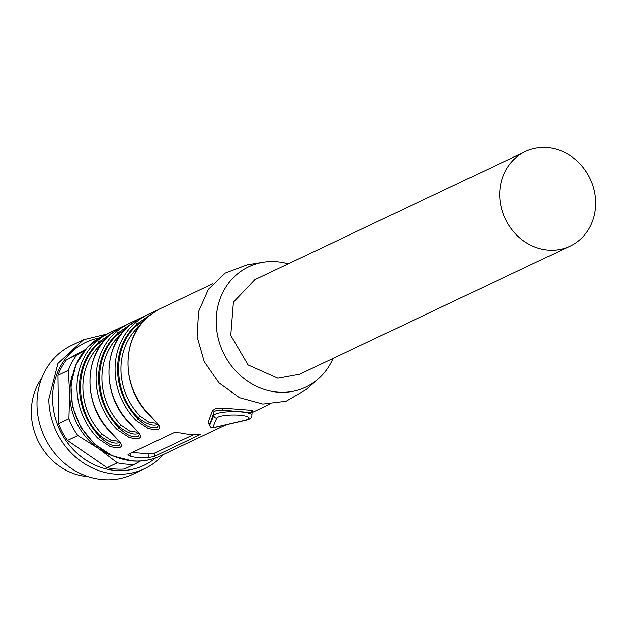 <?xml version="1.0" encoding="UTF-8"?>
<svg xmlns="http://www.w3.org/2000/svg" width="627" height="627" viewBox="0 0 627 627"><rect width="100%" height="100%" fill="white"/><g stroke="black" fill="none" stroke-linecap="round" stroke-linejoin="round"><path stroke-width="0.94" d="M41.672 378.34A60.89 54.588 64.7 0 0 31.35 412.715A60.89 54.588 64.7 0 0 87.866 476.614A60.89 54.588 64.7 0 0 88.227 476.638M83.642 339.685L71.831 345.281A71.353 63.97 64.7 0 0 37.001 404.76A71.353 63.97 64.7 0 0 132.916 474.247L144.727 468.659A71.353 63.97 -115.3 0 1 48.812 399.172L57.966 363.448L83.642 339.685L106.433 334.152M163.443 454.528A71.353 63.97 -115.3 0 1 144.727 468.659M155.668 457.922A68.053 61.015 -115.3 0 1 89.34 462.201A68.053 61.015 -115.3 0 1 52.59 399.038A68.053 61.015 -115.3 0 1 98.878 338.024M140.519 461.049L134.781 464.137A66.595 59.698 -115.3 0 1 117.351 462.804L98.69 448.673L77.826 435.593L67.497 440.483A66.595 59.698 -115.3 0 1 58.585 423.68L57.99 375.267A66.595 59.698 -115.3 0 1 66.509 359.796L85.217 349.607M134.781 464.137L124.452 469.027A66.595 59.698 -115.3 0 1 107.021 467.695L67.497 440.483M77.826 435.593A66.595 59.698 -115.3 0 1 68.915 418.789L58.585 423.68M68.915 418.789L69.715 394.062L68.319 370.377L57.99 375.267M68.319 370.377A66.595 59.698 -115.3 0 1 76.839 354.906L66.509 359.796M76.839 354.906L84.049 351.026M117.351 462.804L107.021 467.695M110.916 455.202A61.838 55.435 -115.3 0 1 98.69 448.673A61.838 55.435 -115.3 0 1 69.715 394.062A61.838 55.435 -115.3 0 1 72.63 374.366M251.788 412.66L223.079 410.168C217.663 409.862 214.575 410.63 213.823 412.48L213.854 415.348A19.029 3.84 179.3 0 1 239.396 411.774M252.038 411.61L252.838 410.411L222.373 408.067L215.539 408.608L212.412 410.724L213.823 412.48L209.779 424.981L213.854 415.348A2.853 2.782 -157.1 0 0 216.738 418.162A16.177 3.268 -0.7 0 1 239.326 415.184A16.177 3.268 -0.7 0 1 244.804 420.309A2.853 2.061 76.9 0 0 245.423 420.294C249.859 419.463 251.999 417.77 251.842 415.223A19.029 3.84 179.3 0 0 240.431 411.845M200.225 434.221L200.232 434.683L197.787 434.292A66.595 59.698 -115.3 0 1 189.08 434.299A66.595 59.698 -115.3 0 1 180.349 432.959L174.079 432.685L128.363 454.332L127.971 454.81L130.831 456.417A66.595 59.698 -115.3 0 0 139.555 457.749A66.595 59.698 -115.3 0 0 148.262 457.749L154.516 456.338L200.624 434.378M208.399 433.147L226.3 424.753M189.346 442.168L207.372 433.719M170.301 451.189L188.327 442.74M209.371 423.876L207.976 422.998L212.412 410.724M110.987 432.379L119.671 441.745C121.881 444.543 122.022 446.4 120.094 447.325L116.05 447.866L109.96 446.408L98.212 438.704A66.595 59.698 -115.3 0 1 97.02 340.908L102.663 336.652L108.502 333.258L118.284 328.626L112.264 331.377M119.773 327.843L137.337 319.605M120.016 327.741L109.89 334.826L113.228 332.083M130.032 423.358L138.716 432.724C140.934 435.522 141.075 437.38 139.139 438.304L135.095 438.845L129.005 437.387L117.257 429.675A66.595 59.698 -115.3 0 1 116.066 331.887L121.709 327.631L127.555 324.237L137.305 319.621M138.818 318.822L156.382 310.584M139.061 318.72L128.943 325.805L132.273 323.062M149.077 414.337L157.769 423.703C159.979 426.501 160.12 428.359 158.184 429.283L154.148 429.816L148.058 428.359L136.31 420.654A66.595 59.698 -115.3 0 1 135.111 322.866L140.761 318.61L146.6 315.216L156.358 310.6M157.863 309.793L212.733 283.812M158.114 309.699L147.988 316.784L151.326 314.041M207.976 422.998L209.779 425.004A2.853 2.782 22.9 0 0 212.655 427.81A2.853 2.061 -103.1 0 0 213.274 427.794L245.423 420.294M333.008 358.425A66.595 59.698 -115.3 0 1 318.461 378.716L306.164 389.626L286.084 401.241L262.846 404.039L239.42 397.636L218.98 382.846L204.222 361.622L197.097 336.77L198.547 311.572L208.383 289.36L225.297 273.066L247.069 264.853L263.301 262.251A66.595 59.698 -115.3 0 1 276.436 261.725A66.595 59.698 -115.3 0 1 288.208 263.849M194.025 434.464L154.477 453.196L154.516 456.338M132.172 452.529L148.215 453.76A4.757 0.964 179.3 0 0 154.477 453.196M120.165 443.751L119.059 445.554C113.777 446.988 107.46 444.143 100.108 437.035L98.212 438.704M97.02 340.908A1.905 0.815 48.7 0 1 98.948 342.036L112.805 332.412M109.819 334.904L109.882 334.834C82.842 357.006 83.415 406.351 110.948 432.599C118.15 439.982 121.223 443.72 120.165 443.814M139.21 434.73L138.105 436.533C132.83 437.959 126.513 435.122 119.161 428.006L117.257 429.675M116.066 331.887A1.905 0.815 48.7 0 1 118.001 333.015L131.858 323.391M128.864 325.883L128.935 325.805C101.887 347.985 102.46 397.33 130.001 423.578C137.195 430.961 140.268 434.699 139.21 434.793M158.255 425.709L157.15 427.512C151.875 428.939 145.558 426.101 138.206 418.985L136.31 420.654M135.111 322.866A1.905 0.815 48.7 0 1 137.047 323.987L150.903 314.37M147.917 316.862L147.98 316.784C120.933 338.956 121.505 388.309 149.046 414.557C156.241 421.94 159.313 425.678 158.255 425.772M318.461 378.716A66.595 59.698 -115.3 0 1 278.027 392.165A66.595 59.698 -115.3 0 1 216.66 329.379A66.595 59.698 -115.3 0 1 263.301 262.251M119.608 442.294L118.989 442.701C114.341 444.143 108.048 441.831 100.093 435.781L102.013 434.127L110.673 440.107L117.468 441.173L118.519 440.679M101.809 343.612L100.916 344.395A1.905 0.815 47.9 0 1 98.964 343.282L105.728 338.878M138.653 433.273L138.042 433.68C133.394 435.122 127.093 432.81 119.146 426.76L121.058 425.106L129.718 431.086L136.514 432.152L137.572 431.658M120.862 334.583L119.961 335.374A1.905 0.815 47.9 0 1 118.017 334.262L124.773 329.857M157.706 424.252L157.087 424.659C152.439 426.101 146.138 423.789 138.191 417.739L140.111 416.085L148.764 422.065L155.567 423.131L156.617 422.637M139.907 325.562L139.014 326.346A1.905 0.815 47.9 0 1 137.062 325.241L143.826 320.836M525.308 151.554L254.836 279.658L233.409 302.222L230.767 335.39L248.057 364.938L277.855 378.191L299.628 374.233L570.108 246.129A52.323 46.907 -115.3 0 1 548.335 250.087A52.323 46.907 -115.3 0 1 499.766 195.177A52.323 46.907 -115.3 0 1 525.308 151.554A52.323 46.907 -115.3 0 1 547.081 147.596A52.323 46.907 -115.3 0 1 595.65 202.513A52.323 46.907 -115.3 0 1 570.108 246.129M159.485 427.943A50.184 44.987 -115.3 0 1 159.195 428.515M222.522 408.075L223.079 410.168M244.804 420.309L212.655 427.81L216.738 418.162M169.282 451.761L160.598 455.876A66.595 59.698 -115.3 0 1 132.885 460.908A66.595 59.698 -115.3 0 1 72.959 406.429A66.595 59.698 -115.3 0 1 103.58 335.508L112.272 331.393M111.167 432.567A66.595 59.698 -115.3 0 1 109.968 334.771M130.212 423.546A66.595 59.698 -115.3 0 1 129.021 325.75M149.257 414.525A66.595 59.698 -115.3 0 1 148.066 316.729M148.215 453.76L148.262 457.749M130.792 453.188L130.831 456.417M98.948 342.036A64.691 57.997 64.7 0 0 100.108 437.035L100.093 435.781C74.464 410.701 73.9 364.483 98.964 343.282L98.948 342.036M118.001 333.015A64.691 57.997 64.7 0 0 119.161 428.006L119.146 426.76C93.509 401.68 92.945 355.462 118.017 334.262L118.001 333.015M137.047 323.987A64.691 57.997 64.7 0 0 138.206 418.985L138.191 417.739C112.554 392.659 111.99 346.441 137.062 325.241L137.047 323.987M209.379 423.742L209.771 425.051A2.853 0.58 -0.7 0 1 209.779 425.004M100.916 344.395A61.838 55.435 64.7 0 0 102.013 434.127M119.961 335.374A61.838 55.435 64.7 0 0 121.058 425.106M139.014 326.346A61.838 55.435 64.7 0 0 140.111 416.085M250.604 412.252L252.172 411.469L251.842 415.223M269.743 404.18L251.811 412.676M209.771 425.051A2.853 2.853 0 0 0 213.274 427.794M160.598 455.876C151.765 460.014 142.392 461.723 132.469 460.994L112.343 455.86L94.426 444.12L80.656 427.081L72.52 406.609L70.898 384.931L76 364.412L87.31 347.295L103.58 335.508M208.76 432.983L207.404 433.719M207.576 433.547L208.007 433.335M209.261 432.748L214.818 430.208M189.707 442.004L188.304 442.764M188.523 442.576L188.962 442.356M190.216 441.769L196.47 438.892M170.662 451.025L169.251 451.785M169.478 451.597L169.909 451.377M171.171 450.789L177.425 447.913"/></g></svg>
